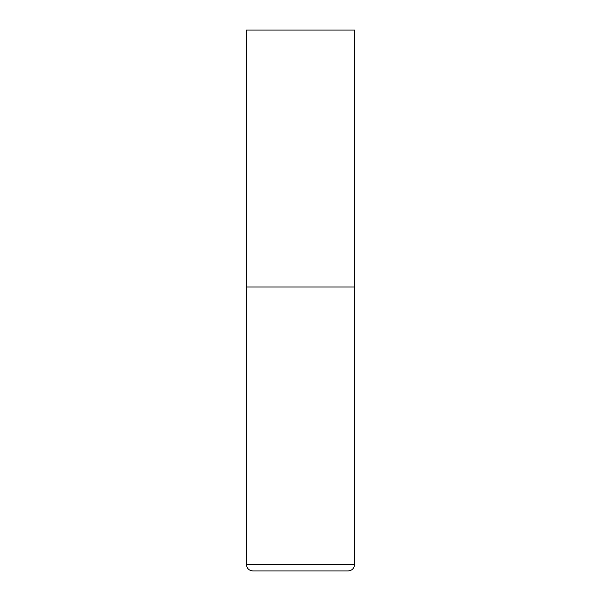 <?xml version="1.0" encoding="UTF-8"?>
<svg xmlns="http://www.w3.org/2000/svg" width="601" height="601" viewBox="0 0 601 601"><rect width="100%" height="100%" fill="white"/><g stroke="black" fill="none" stroke-linecap="round" stroke-linejoin="round"><path stroke-width="0.9" d="M354.59 564.459L354.59 286.977L246.41 286.977L354.59 286.977L354.59 30.05L246.41 30.05L246.41 564.459C246.793 568.403 248.957 570.567 252.901 570.95L348.099 570.95C352.043 570.567 354.207 568.403 354.59 564.459L246.41 564.459"/></g></svg>
